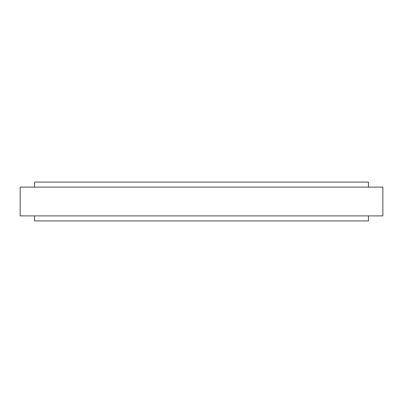 <?xml version="1.0" encoding="UTF-8"?>
<svg xmlns="http://www.w3.org/2000/svg" width="403" height="403" viewBox="0 0 403 403"><rect width="100%" height="100%" fill="white"/><g stroke="black" fill="none" stroke-linecap="round" stroke-linejoin="round"><path stroke-width="0.6" d="M368.458 187.108L368.458 182.07L34.542 182.07L34.542 187.108M368.458 215.892L368.458 220.93L34.542 220.93L34.542 215.892M382.85 215.892L20.15 215.892L20.15 187.108L382.85 187.108L382.85 215.892"/></g></svg>
